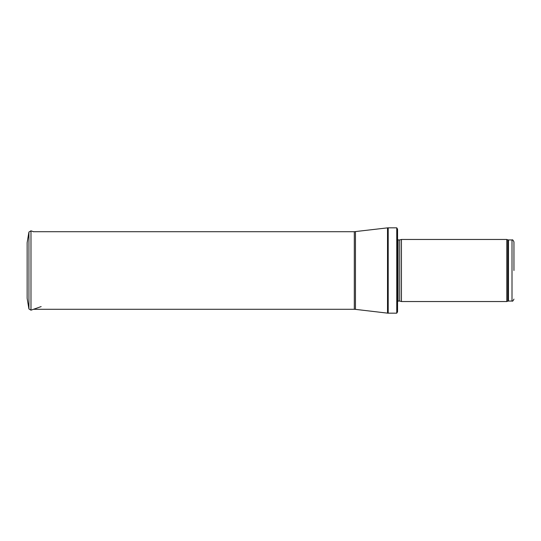 <?xml version="1.0" encoding="UTF-8"?>
<svg xmlns="http://www.w3.org/2000/svg" width="541" height="541" viewBox="0 0 541 541"><rect width="100%" height="100%" fill="white"/><g stroke="black" fill="none" stroke-linecap="round" stroke-linejoin="round"><path stroke-width="0.81" d="M513.95 270.5L513.95 241.888L513.95 270.5M506.795 270.5L506.795 301.54L401.442 301.54L401.442 239.46L506.795 239.46L506.795 270.5M396.756 227.822L397.561 229.181L397.561 311.819L396.756 313.178L388.201 313.178L388.201 227.822L396.756 227.822L396.756 313.178M27.145 242.652L27.145 298.348L28.93 308.972L28.93 232.028L27.145 242.652M27.145 259.369L27.145 281.631M513.95 241.888C513.118 240.089 512.469 239.447 512.009 239.947L512.009 301.053C512.469 301.553 513.118 300.911 513.95 299.112M512.009 239.947L508.472 239.947L508.472 301.053L512.009 301.053M508.472 239.947L507.81 239.832L507.81 301.168L508.472 301.053M399.731 301.08L399.731 239.92L399.731 301.08L401.442 301.54M399.528 239.947L398.108 239.947L398.108 301.053L397.337 301.831M355.451 231.636L355.451 309.364L354.314 309.296L354.314 231.704L387.518 227.862L387.518 313.138L388.201 313.178M28.93 232.028L30.986 230.824L30.986 310.176L28.93 308.972M507.81 239.832L506.795 239.46M507.81 301.168L506.795 301.54M399.731 239.92L401.442 239.46M399.528 301.053L398.108 301.053M398.108 239.947L397.337 239.169M387.518 227.862L388.201 227.822M355.451 309.364L387.518 313.138M354.314 231.704L33.062 231.704M354.314 309.296L33.468 309.296M30.986 230.824L33.468 231.704M30.986 310.176L41.15 306.578"/></g></svg>
